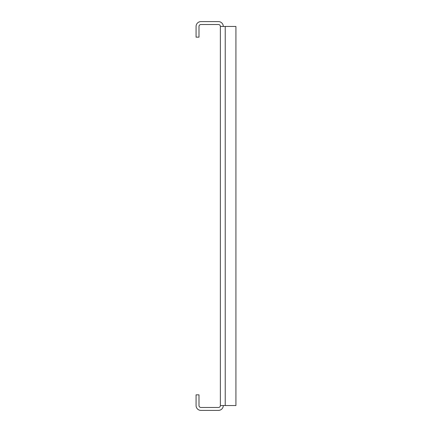 <?xml version="1.0" encoding="UTF-8"?>
<svg xmlns="http://www.w3.org/2000/svg" width="432" height="432" viewBox="0 0 432 432"><rect width="100%" height="100%" fill="white"/><g stroke="black" fill="none" stroke-linecap="round" stroke-linejoin="round"><path stroke-width="0.65" d="M223.29 405.54A4.86 4.86 0 0 1 218.43 410.4L200.934 410.4A4.86 4.86 0 0 1 196.074 405.54L196.074 394.848L198.99 394.848L198.99 405.54A1.944 1.944 0 0 0 200.934 407.484L218.43 407.484A1.944 1.944 0 0 0 220.374 405.54L220.374 26.46L235.926 26.46L235.926 405.54L220.374 405.54M223.29 26.46A4.86 4.86 0 0 0 218.43 21.6L200.934 21.6A4.86 4.86 0 0 0 196.074 26.46L196.074 37.152L198.99 37.152L198.99 26.46A1.944 1.944 0 0 1 200.934 24.516L218.43 24.516A1.944 1.944 0 0 1 220.374 26.46M225.234 405.54L225.234 26.46"/></g></svg>
